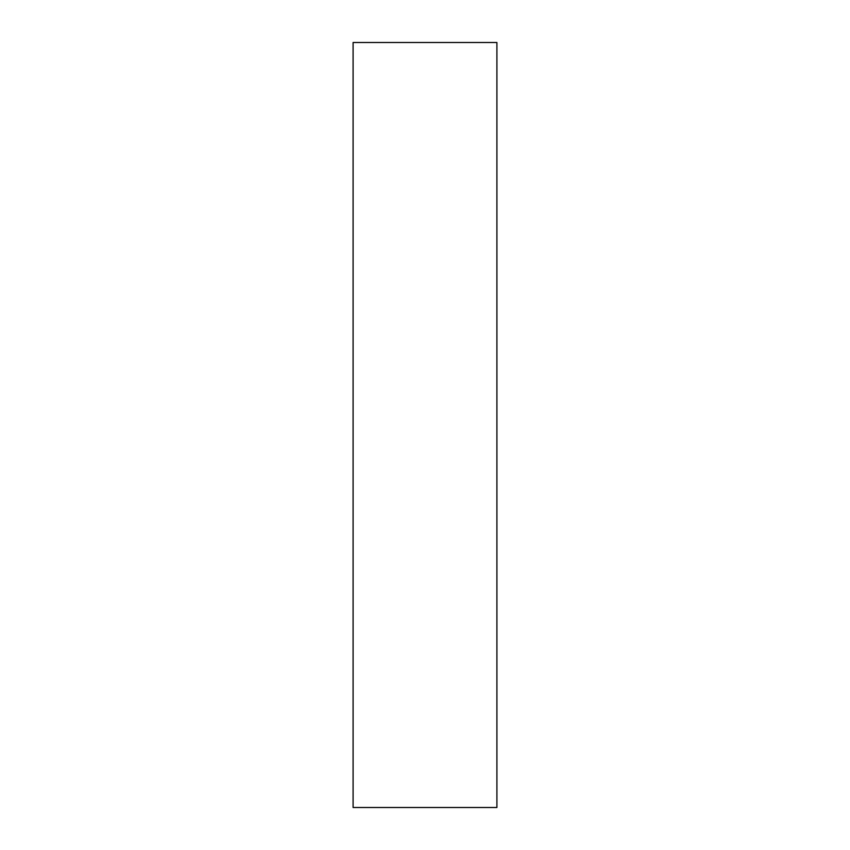 <?xml version="1.0" encoding="UTF-8"?>
<svg xmlns="http://www.w3.org/2000/svg" width="850" height="850" viewBox="0 0 850 850"><rect width="100%" height="100%" fill="white"/><g stroke="black" fill="none" stroke-linecap="round" stroke-linejoin="round"><path stroke-width="1.27" d="M353.09 425L353.09 807.5L496.91 807.5L496.91 42.5L353.09 42.5L353.09 425"/></g></svg>
